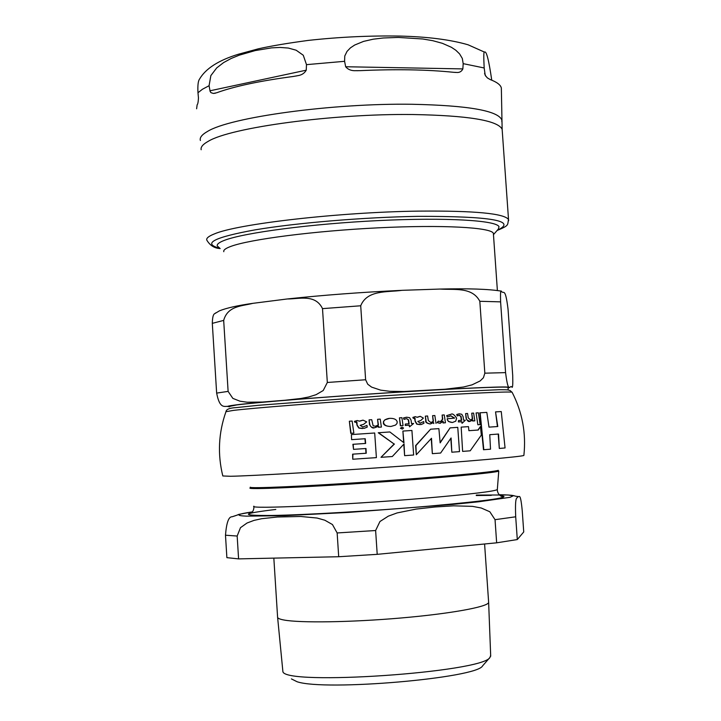 <?xml version="1.0" encoding="UTF-8"?>
<svg xmlns="http://www.w3.org/2000/svg" width="721" height="721" viewBox="0 0 721 721"><rect width="100%" height="100%" fill="white"/><g stroke="black" fill="none" stroke-linecap="round" stroke-linejoin="round"><path stroke-width="1.08" d="M462.927 451.373L470.209 450.805L481.322 435.087L480.456 426.553L478.23 430.04L468.911 430.689L468.47 426.634L461.179 427.12L462.621 451.382L461.179 427.12M383.626 422.785C384.266 425.282 386.726 426.499 391.016 426.444L395.514 425.084L396.965 423.542L397.208 421.92C396.559 419.469 394.135 418.27 389.935 418.333L388.457 418.513C384.987 419.316 383.374 420.74 383.626 422.785L383.446 421.551L384.771 419.901L389.493 418.369M415.539 421.587L417.08 424.164L421.271 424.507L423.93 423.29L423.696 421.587L420.217 423.146L417.838 421.443L420.704 420.559L423.389 418.081L420.262 416.35L417.243 417.333L415.341 416.648L413.142 417.396L413.286 418.351L415.035 418.225L415.242 421.605L414.404 417.874M446.984 415.53L447.227 417.035L450.868 415.846L454.618 418.09L447.308 418.766C447.399 420.983 449.12 422.218 452.455 422.488L455.726 421.181L456.663 418.135C454.122 414.458 452.22 413.205 450.94 414.377L446.984 415.53L450.472 414.413M357.445 425.507L359.193 428.076L364.159 428.355L367.223 427.111L366.989 425.399L362.879 427.012L360.13 425.327L363.51 424.399L366.719 421.875L363.096 420.172L359.536 421.199L357.337 420.541L354.741 421.325L354.894 422.281L356.931 422.127L357.138 425.525L356.264 421.785M497.445 426.553L495.552 411.889L497.787 426.526L489 427.129L486.819 412.394L479.816 412.818L483.494 449.742L490.523 449.183L489.748 434.691L498.553 434.042L499.311 448.453L505.06 447.957L501.257 411.565L495.552 411.889M499.311 448.453L498.202 434.069M468.911 430.68L477.915 430.058L480.456 426.553M403.67 442.55L402.895 431.077L403.976 442.793L389.863 431.96L378.237 432.753L394.135 444.028L380.985 457.312L392.296 456.528L404.048 443.938L404.616 455.663L413.638 455.014L411.916 430.464L402.895 431.077M404.616 455.663L403.787 444.235M390.719 426.462L390.719 426.462C385.924 426.3 383.464 425.084 383.329 422.803M351.605 439.648L351.379 434.583L351.605 439.648M351.911 439.63L365.232 438.719L365.646 443.451L353.191 444.298L353.533 449.354L352.884 444.307L365.349 443.46L364.952 438.837M353.533 449.354L365.998 448.507L366.241 453.248L352.911 454.149L352.767 459.232L352.605 454.167L365.944 453.257L365.7 448.642M417.171 417.216L419.964 416.377M413.286 418.351L412.845 417.423L415.17 416.666M420.145 424.633L416.792 424.182L415.242 421.605M420.127 423.155L423.696 421.587M454.311 418.108L450.868 415.846M452.382 422.488L448.525 421.515L447.281 419.82L447.281 418.568M447.227 417.035L446.687 415.548M470.903 419.955L472.309 418.793L471.732 413.205L472.634 418.766L470.543 420.001L468.271 417.901L467.55 413.457L465.64 413.575L466.361 418.036C465.874 419.289 467.127 420.388 470.128 421.325L472.814 420.001L472.949 420.974L474.833 420.857L473.607 413.088L471.732 413.205M470.128 421.325L469.822 421.352C468.551 422.055 467.298 420.956 466.054 418.063L465.64 413.575M474.833 420.857L472.634 421.001L472.534 420.289M362.555 428.526L358.887 428.103L357.138 425.525M362.807 427.021L366.989 425.399M359.473 421.1L362.762 420.199M354.894 422.281L354.426 421.352L357.111 420.568M375.353 426.327L378.146 425.02L377.579 419.307L378.435 424.993L376.02 426.255L373.154 425.832L371.721 419.703L369.062 419.883L369.765 424.426C370.324 426.769 372 427.85 374.785 427.697L378.615 426.255L378.741 427.256L381.391 427.075L380.228 419.126L377.579 419.307M374.713 427.697L374.487 427.715C372.883 428.616 371.207 427.526 369.467 424.453L369.062 419.883M381.391 427.075L378.453 427.274L378.345 426.462M430.311 423.957L430.113 423.975C426.634 423.281 425.183 422.182 425.76 420.676L425.354 416.134L426.048 420.658C425.796 422.281 427.247 423.38 430.401 423.948L433.636 422.569L433.772 423.551L433.366 422.803M430.834 422.605L433.168 421.334L432.591 415.666L433.456 421.316L430.933 422.596L428.31 420.496L427.607 415.99L425.354 416.134M408.861 423.795L408.302 419.91L406.653 418.649L408.591 419.883L409.149 423.777L405.31 424.029L405.499 425.444L409.339 425.183L409.555 426.832L413.62 423.479L411.538 423.615L411.033 420.1L409.555 417.666L406.725 417.216L403.769 417.928L403.994 419.388L406.653 418.649M409.555 426.832L409.05 425.21L405.211 425.462L405.31 424.029M403.994 419.388L403.472 417.955L406.374 417.252M461.359 420.325L460.773 416.495L459.205 415.242M458.385 421.929L458.502 420.514L458.385 421.929L461.557 421.722L462.08 423.317L465.351 420.226L463.621 420.181L463.098 416.711L461.8 414.305L459.457 413.818L457.042 414.476L457.276 415.918L459.448 415.224L461.089 416.477L461.665 420.307L458.502 420.514M457.276 415.918L456.726 414.503L458.989 413.863M353.849 433.123L350.757 433.339L349.352 421.235L351.064 433.312L353.849 433.123L352.145 421.046L349.352 421.235M478.185 424.714L480.15 424.588L477.861 424.741L476.076 412.944L477.861 424.741M403.066 425.606L400.326 425.796L399.452 417.838L400.615 425.769L403.066 425.606L401.903 417.675L399.452 417.838M445.443 422.776L444.262 414.917L442.126 415.053L442.775 419.18L440.873 421.731L438.35 421.127L437.395 422.578L440.378 423.272L443.055 421.136L443.307 422.921L445.443 422.776L443.009 422.948L442.811 421.488M440.45 421.776L442.478 419.198L442.126 415.053M440.089 423.308L437.097 422.605L438.35 421.127M402.273 429.04L400.407 428.238L402.039 427.183L400.696 428.211L402.48 429.013L403.58 428.022L402.039 427.183M440.125 442.514L450.093 427.877L440.152 442.883L438.882 428.635L430.608 429.193L415.909 445.614L416.305 454.753L431.5 438.278L432.339 453.662L440.621 453.049L451.076 437.971L451.833 452.211L459.502 451.634L457.763 427.355L450.093 427.877M416.305 454.753L415.62 445.623L430.608 429.193M432.339 453.662L431.23 438.575M451.833 452.211L450.805 438.377M480.15 424.588L478.365 412.8L476.41 412.917M458.691 421.902L461.557 421.722M461.864 421.695L462.08 423.317M436.016 423.407L434.844 415.521L432.591 415.666M353.074 459.214L376.398 457.628L374.695 432.997L351.379 434.583M378.534 432.735L394.135 444.028M394.423 444.019L380.985 457.312M497.787 426.526L489 427.129M480.15 412.791L483.818 449.733M493.452 234.388L493.371 233.325C491.262 227.385 442.676 224.655 378.444 227.818C314.284 230.936 249.448 239.327 230.612 246.492C225.529 248.394 223.258 250.124 223.798 251.701M505.574 372.622C508.575 396.289 510.017 383.851 511.883 387.15C512.694 388.313 512.964 384.41 512.712 375.443L508.035 309.075C505.115 285.597 503.483 295.114 501.302 291.131C500.581 290.058 500.347 293.636 500.599 301.865L505.574 372.622L484.836 373.181L483.44 377.714L480.168 380.931L472.048 384.852L463.54 387.006L445.19 389.214L403.913 391.503L389.682 391.296L380.616 390.133L371.603 387.114L367.719 384.212L365.619 379.751L360.716 305.776C367.178 289.644 387.447 292.411 401.957 290.329L439.963 289.058C453.915 290.094 472.129 286.552 479.825 301.288L484.836 373.181M229.648 406.797C225.682 404.769 220.266 411.511 216.642 393.098L228.115 391.386L232.847 398.38L239.958 401.191L247.177 402.219L262.507 402.048L285.083 400.245L300.855 398.488L308.669 397.001L316.077 394.684L323.215 390.53L327.325 382.472L365.619 379.751M216.642 393.098L212.307 323.35C212.452 317.483 213.236 314.266 214.651 313.707L215.696 312.914M327.325 382.472L322.503 308.633C315.401 293.798 299.215 299.044 287.237 298.972L252.828 303.343C242.193 306.155 227.746 305.632 223.681 320.403L228.115 391.386M229.62 406.374L236.821 404.923C256.442 402.381 323.639 396.992 389.953 392.729C456.339 388.448 506.187 386.285 508.008 387.393L508.026 387.61M219.563 247.997L217.282 245.96C216.724 244.275 219.049 242.427 224.258 240.408C243.716 232.739 311.472 223.798 378.687 220.572C445.984 217.291 496.796 220.347 499.013 226.755L498.418 228.981L493.47 234.64M501.374 89.999L501.347 88.007C500.653 84.943 496.949 82.131 490.235 79.58L487.324 77.868L485.224 75.335L484.179 67.972C483.566 56.364 483.683 51.083 484.548 52.128C486.405 50.587 488.811 59.933 491.749 80.175M199.717 78.805L199.492 79.175C198.113 81.031 197.608 85.547 197.978 92.739L198.464 97.975C198.239 102.049 197.797 104.302 197.139 104.761L196.617 108.781M293.438 76.444C259.93 80.887 234.325 86.331 216.624 92.784L213.434 93.451L210.983 92.676L210.126 91.432L209.081 85.709L210.856 75.606L216.706 67.918L223.618 62.574L231.18 58.473L239.201 55.193L255.243 50.569L271.619 47.865L280.099 47.442L288.328 48.055L296.151 50.209L303.271 55.247L306.488 64.647L306.245 70.18C304.469 73.344 301.54 75.191 297.458 75.714L293.438 76.444M463.179 63.646L462.864 68.901C461.539 71.64 459.322 72.821 456.222 72.433L453.509 72.298C427.364 69.586 396.171 69.036 359.932 70.658L356.066 70.685C351.56 70.946 348.09 69.631 345.665 66.747L344.593 61.312L344.773 55.977L347.026 51.398L350.451 47.847L354.66 45.044L363.555 41.394L373.163 39.204L383.239 37.988L398.253 37.429L422.749 38.988L432.789 40.691L442.406 43.323L451.445 47.316L455.843 50.254L459.574 53.877L462.314 58.437L463.179 63.646L484.179 67.972M482.809 665.618L482.583 665.88C477.131 678.128 325.387 691.313 297.124 681.76L291.41 678.912M273.836 558.126L277.576 616.897C277.297 618.131 279.406 619.159 283.876 619.997C299.954 623.061 351.001 622.313 400.525 618.032C450.111 613.769 487.504 606.965 488.64 602.522L488.595 601.774M518.093 496.517C519.255 497.508 520.4 491.866 522.229 510.612L523.734 531.954L517.299 539.56L515.695 516.795C514.803 493.903 517.128 499.365 518.093 496.517C511.838 496.021 517.957 495.093 499.157 494.714M496.652 542.823L377.209 554.341L375.623 530.521L379.949 521.517L388.304 516.164L397.109 512.928L416.206 509.071L434.961 506.989L453.608 505.827L472.489 506.358L481.267 508.017L489.829 511.766L495.039 519.679L496.652 542.823L517.299 539.56M338.699 556.729L238.588 558.883L237.164 536.036L240.481 527.682L247.042 523.013L254.044 520.382L261.624 518.714L277.387 517.002L300.783 516.479L317.114 518.048L324.838 520.22L332.453 524.546L337.149 532.954L338.699 556.729L377.209 554.341M476.311 495.075L508.035 494.967L513.154 495.841L510.062 497.31L478.87 501.762L452.121 504.484L348.423 512.424L284.795 515.65L246.267 516.155C234.866 515.596 236.939 514.163 252.485 511.865C230.161 516.065 244.59 512.946 232.135 516.768C228.683 516.524 226.475 522.671 225.484 535.216L226.881 557.657L238.588 558.883M277.621 617.491L282.884 671.521C283.84 686.004 482.89 672.441 489.983 657.408L490.668 655.317M232.135 516.768L239.498 514.316M523.879 455.429C526.249 433.168 522.31 412.097 512.072 392.197C508.684 391.332 456.79 393.801 388.943 398.226C321.178 402.633 253.224 407.996 233.334 410.411L225.961 411.7C218.508 432.807 217.463 454.221 222.807 475.959L230.432 476.275C251.413 475.905 324.414 471.651 396.514 466.514C468.686 461.377 522.365 456.627 523.888 455.429L523.906 455.266M225.979 411.655C226.25 409.285 229.72 407.933 236.371 407.581L258.172 405.31L381.544 395.964L444.83 392.098L499.166 389.71C509.774 389.71 507.431 389.899 510.162 390.566L512.216 392.467M508.053 387.961C516.245 386.077 489.18 386.898 426.832 390.412C353.155 394.666 257.036 402.048 235.001 405.031C227.62 405.986 225.835 406.554 229.648 406.752M479.825 301.288L500.599 301.865M212.307 323.35L223.681 320.403M322.503 308.633L360.716 305.776M484.602 73.29L485.72 76.147M209.955 90.801L306.245 70.18M501.843 121.75L501.816 119.947C497.959 110.664 468.046 105.446 412.088 104.275C332.633 103.049 229.729 117.262 207.36 131.537C201.835 134.692 199.51 137.684 200.384 140.496M209.081 85.709L202.457 89.242L197.978 92.739M344.593 61.312L306.488 64.647M345.665 66.747L462.864 68.901M201.168 149.743C200.528 147.093 202.88 144.29 208.234 141.325C230.603 127.473 333.354 113.512 412.673 114.522C467.893 115.504 497.715 120.407 502.14 129.23L502.276 131.078M508.647 220.662L508.521 219.508C504.276 213.452 474.526 210.649 419.252 211.109C339.852 212.055 236.677 223.934 214.02 234.064C208.603 236.236 206.197 238.245 206.783 240.084C209.973 245.473 214.434 248.294 220.184 248.547M219.959 248.348C201.835 243.599 213.56 237.434 255.126 229.855C296.466 222.879 363.862 217.246 417.684 216.354C491.136 216.174 517.687 220.806 497.328 230.233M491.289 495.372L476.248 495.534M275.819 509.441C240.688 513.676 239.354 515.686 271.808 515.47C305.452 514.92 374.596 510.847 428.923 506.151C489.595 500.653 513.388 497.157 500.293 495.651M497.337 489.325L497.319 489.595C494.218 491.407 470.299 494.245 425.561 498.112C346.062 504.916 247.051 509.396 253.918 506.196M250.007 488.009C247.078 489.712 301.91 487.405 370.441 482.728C438.945 478.059 497.652 472.625 498.77 471.056L497.319 489.595C497.301 493.939 501.086 497.481 504.024 496.499L500.311 495.66M498.229 470.29C495.841 471.894 437.71 477.221 370.396 481.808C303.045 486.405 248.682 488.748 250.286 487.189M225.484 535.216L237.164 536.036M337.149 532.954L375.623 530.521M495.039 519.679L515.695 516.795M493.371 233.325L497.382 290.491M440.279 289.058C468.389 288.391 488.73 289.076 501.302 291.131M214.651 313.707L219.418 310.85C226.43 308.02 237.57 305.515 252.828 303.343M287.589 298.936C323.233 295.114 361.149 292.257 401.345 290.365M508.188 389.98L508.008 387.393M484.638 73.623L485.494 75.804M214.579 93.342L215.363 93.18M295.907 76.047L297.458 75.714M497.084 230.513C509.729 225.177 507.223 225.231 508.521 219.508L502.14 129.23L501.347 88.007M484.539 52.128L468.091 44.792C450.436 39.673 427.832 36.771 400.29 36.086C370.134 35.536 339.42 36.987 308.164 40.421C287.463 43.206 270.835 46.009 258.271 48.839L238.534 54.201C218.634 60.258 205.62 68.585 199.492 79.175M356.066 70.685L357.832 70.712M454.996 72.415L456.222 72.433M488.649 602.504L484.593 543.985M482.583 665.88L489.983 657.408M490.704 656.236L488.64 602.522M251.169 513.055L248.574 513.92L251.854 512.514C253.224 511.144 253.927 509.125 253.963 506.457"/></g></svg>

